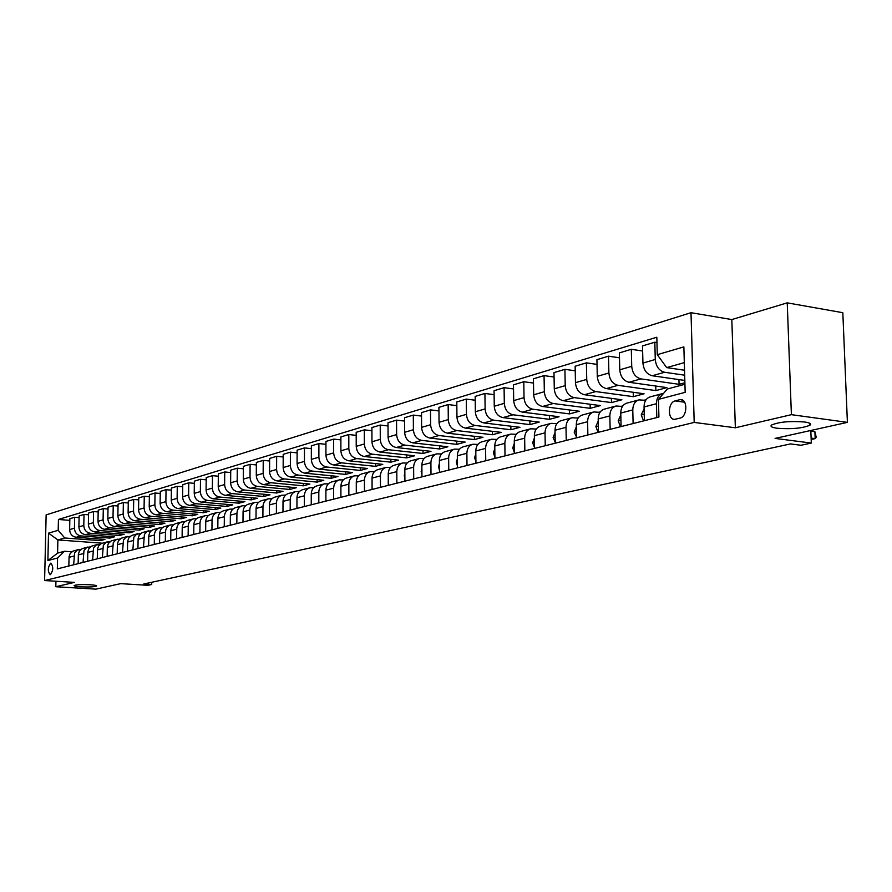 <?xml version="1.0" encoding="UTF-8"?>
<svg xmlns="http://www.w3.org/2000/svg" width="892" height="892" viewBox="0 0 892 892"><rect width="100%" height="100%" fill="white"/><g stroke="black" fill="none" stroke-linecap="round" stroke-linejoin="round"><path stroke-width="1.34" d="M90.036 584.739C94.697 585.063 96.905 585.498 96.637 586.055C94.418 586.925 89.144 587.181 80.815 586.836C76.132 586.523 73.913 586.077 74.147 585.52C76.355 584.639 81.651 584.383 90.036 584.739M804.584 421.994C809.769 422.763 811.553 423.834 809.936 425.216C802.454 428.316 791.505 429.331 777.088 428.249C771.836 427.502 769.997 426.421 771.569 425.027C778.984 421.905 789.989 420.89 804.584 421.994M50.387 574.671C53.364 570.423 53.509 566.598 50.855 563.175L50.654 563.209C47.7 567.457 47.544 571.293 50.208 574.704L50.387 574.671M690.999 312.702L46.139 514.885L44.6 580.547L694.199 422.429L690.999 312.702L731.83 319.559L735.354 427.781L791.394 414.668L787.235 302.856L731.83 319.559M787.235 302.856L842.828 312.702L847.4 422.362L775.07 438.407L811.307 443.056L810.817 430.479M55.94 581.238L55.817 586.735L95.857 589.144L120.665 583.636L147.86 585.319L151.718 584.494L151.751 582.264M791.394 414.668L847.4 422.362M811.307 443.056L801.005 445.264L790.468 443.926L143.746 584.004L151.718 584.494M679.514 399.772L675.133 400.909C667.74 402.37 667.417 420.121 674.798 419.329L680.027 418.114C687.487 416.754 687.843 398.791 680.406 399.638L682.67 400.207M684.32 362.62L666.692 367.604L657.281 354.682L656.824 337.221L58.437 519.467L69.821 520.37M657.281 354.682L683.863 346.888L685.168 392.335L658.452 399.382L667.272 389.023L684.933 384.262M102.29 543.195L57.88 539.939L57.59 553.118L64.458 551.267L57.567 558.002L57.322 568.906L658.92 417.032L658.452 399.382M57.567 558.002L47.878 560.555L48.514 533.148L58.192 530.316L58.437 519.467M735.354 427.781L694.199 422.429M55.817 586.735L74.437 582.376L44.6 580.547M64.458 551.267L71.795 551.78M73.657 564.792L74.605 552.895L77.147 550.141L81.072 549.327M83.045 562.417L83.993 550.42L86.546 547.632L90.538 546.807M92.612 559.998L93.571 547.878L96.135 545.079L100.183 544.254M102.379 557.533L103.327 545.302L105.914 542.47L110.028 541.645M112.336 555.025L113.284 542.659L115.893 539.805L120.074 538.98M122.505 552.46L123.453 539.972L126.073 537.096L130.321 536.259M132.875 549.84L133.822 537.229L136.454 534.319L140.78 533.483M143.467 547.164L144.404 534.431L147.057 531.487L151.45 530.662M154.283 544.432L154.416 534.999C154.684 531.253 156.446 528.867 159.69 527.863L162.355 527.774M165.321 541.645L165.455 532.123C165.722 528.32 167.484 525.923 170.762 524.909L173.483 524.819M176.605 538.801L176.727 529.168C176.984 525.343 178.768 522.913 182.068 521.898L184.856 521.809M188.134 535.891L188.245 526.157C188.502 522.288 190.297 519.835 193.62 518.809L196.485 518.731M199.908 532.914L200.009 523.08C200.276 519.166 202.071 516.691 205.416 515.654L208.36 515.587M211.95 529.87L212.04 519.936C212.296 515.977 214.113 513.48 217.481 512.432L220.502 512.365M224.249 526.771L224.349 516.713C224.594 512.722 226.423 510.191 229.813 509.142L232.912 509.087M236.837 523.593L236.926 513.424C237.172 509.388 239.011 506.834 242.423 505.775L245.612 505.719M249.715 520.337L249.793 510.068C250.039 505.976 251.89 503.4 255.324 502.33L258.602 502.285M262.895 517.014L262.962 506.623C263.207 502.486 265.058 499.877 268.525 498.806L271.893 498.773M276.386 513.602L276.431 503.099C276.676 498.918 278.549 496.287 282.039 495.194L285.496 495.172M290.19 510.124L290.235 499.487C290.469 495.261 292.353 492.596 295.865 491.503L299.422 491.492M304.328 506.556L304.362 495.796C304.596 491.514 306.491 488.827 310.026 487.723L313.683 487.723M318.812 502.898L318.823 492.005C319.068 487.679 320.964 484.958 324.532 483.854L328.301 483.865M333.653 499.152L333.653 488.136C333.887 483.754 335.805 481 339.395 479.885L343.275 479.907M348.861 495.305L348.85 484.155C349.084 479.729 351.002 476.941 354.626 475.815L358.617 475.849M364.46 491.369L364.438 480.086C364.661 475.592 366.601 472.782 370.236 471.645L374.361 471.701M380.46 487.333L380.416 475.904C380.639 471.366 382.579 468.512 386.247 467.375L390.506 467.441M396.862 483.185L396.806 471.623C397.029 467.018 398.98 464.141 402.682 462.981L407.064 463.071M413.71 478.937L413.632 467.218C413.843 462.558 415.817 459.648 419.541 458.488L424.068 458.588M431.003 474.577L430.903 462.703C431.115 457.986 433.088 455.031 436.846 453.861L441.518 453.983M448.754 470.084L448.643 458.064C448.843 453.281 450.839 450.304 454.608 449.122L459.447 449.267M466.995 465.479L466.873 453.292C467.062 448.453 469.058 445.431 472.86 444.249L477.867 444.417M485.75 460.751L485.594 448.397C485.783 443.491 487.79 440.436 491.626 439.232L496.799 439.433M505.017 455.879L504.85 443.369C505.028 438.396 507.057 435.296 510.904 434.081L516.267 434.315M524.853 450.884L524.652 438.184C524.831 433.144 526.86 430.011 530.74 428.796L536.282 429.052M545.246 445.732L545.023 432.854C545.202 427.747 547.231 424.57 551.144 423.343L556.887 423.633M566.242 440.425L565.996 427.368C566.164 422.184 568.204 418.972 572.14 417.735L578.105 418.069M587.873 434.973L587.594 421.726C587.75 416.464 589.802 413.208 593.771 411.959L599.959 412.327M610.15 429.342L609.849 415.906C609.994 410.576 612.057 407.276 616.049 406.016L622.471 406.429M633.108 423.544L632.785 409.907C632.919 404.5 634.992 401.155 639.007 399.884L645.674 400.341M684.532 370.236L666.692 367.604M684.677 375.197L664.596 372.265C659.11 370.782 656.01 366.523 655.274 359.487L654.817 342.205L656.958 342.539M684.822 380.438L652.208 375.744C646.756 374.272 643.656 370.046 642.942 363.077L642.508 345.918L654.817 342.205M684.889 382.746L679.057 384.318L640.958 378.899C635.517 377.439 632.439 373.257 631.726 366.333L631.313 349.296L642.63 351.013M655.743 386.035L655.865 390.596L666.915 387.607L628.949 382.267C623.53 380.828 620.464 376.669 619.762 369.801L619.371 352.897L631.313 349.296M655.865 390.596L618.022 385.322C612.626 383.906 609.582 379.78 608.89 372.967L608.511 356.176L619.483 357.803M633.231 392.29L633.342 396.672L644.069 393.773L606.37 388.589C600.996 387.184 597.974 383.103 597.283 376.335L596.926 359.666L608.511 356.176M633.342 396.672L595.778 391.566C590.426 390.172 587.404 386.125 586.735 379.401L586.39 362.854L597.027 364.393M611.366 398.356L611.466 402.582L621.88 399.772L584.461 394.732C579.131 393.361 576.132 389.336 575.463 382.668L575.139 366.244L586.39 362.854M611.466 402.582L574.18 397.62C568.862 396.26 565.874 392.268 565.216 385.645L564.915 369.333L575.228 370.793M590.125 404.243L590.214 408.324L600.338 405.592L563.187 400.698C557.901 399.36 554.924 395.401 554.278 388.823L553.988 372.622L564.915 369.333M590.214 408.324L553.196 403.507C547.922 402.18 544.967 398.245 544.332 391.711L544.053 375.621L554.066 377.015M569.475 409.963L569.553 413.91L579.399 411.245L542.526 406.496C537.274 405.18 534.33 401.288 533.695 394.799L533.438 378.821L544.053 375.621M569.553 413.91L532.814 409.216C527.585 407.923 524.652 404.054 524.028 397.609L523.782 381.743L533.505 383.058M549.405 415.527L549.461 419.329L559.039 416.742L522.444 412.126C517.226 410.844 514.316 406.997 513.703 400.608L513.469 384.853L523.782 381.743M549.461 419.329L513 414.78C507.804 413.509 504.905 409.696 504.303 403.34L504.08 387.685L513.536 388.945M529.87 420.935L529.926 424.614L539.236 422.094L502.91 417.601C497.747 416.341 494.859 412.561 494.257 406.25L494.057 390.707L504.08 387.685M529.926 424.614L493.733 420.177C488.582 418.939 485.705 415.181 485.114 408.904L484.925 393.461L494.112 394.665M510.86 426.198L510.915 429.743L519.969 427.301L483.921 422.931C478.792 421.693 475.938 417.969 475.347 411.747L475.168 396.405L484.925 393.461M510.915 429.743L474.99 425.439C469.872 424.213 467.029 420.511 466.449 414.334L466.293 399.092L475.213 400.229M492.362 431.304L492.406 434.75L501.226 432.364L465.434 428.115C460.35 426.9 457.518 423.232 456.949 417.088L456.793 401.957L466.293 399.092M492.406 434.75L456.749 430.557C451.675 429.353 448.854 425.707 448.297 419.608L448.152 404.555L456.838 405.648M474.343 436.288L474.377 439.611L482.973 437.292L447.45 433.155C442.399 431.973 439.6 428.35 439.042 422.295L438.92 407.343L448.152 404.555M474.377 439.611L438.987 435.53C433.958 434.359 431.171 430.758 430.613 424.737L430.502 409.885L438.942 410.933M456.782 441.139L456.815 444.361L465.189 442.097L429.933 438.072C424.927 436.913 422.15 433.334 421.604 427.357L421.503 412.606L430.502 409.885M456.815 444.361L421.693 440.38C416.698 439.232 413.933 435.686 413.397 429.732L413.308 415.081L421.526 416.073M439.678 445.855L439.7 448.977L447.862 446.78L412.873 442.856C407.912 441.718 405.158 438.195 404.622 432.285L404.544 417.724L413.308 415.081M439.7 448.977L404.845 445.108C399.895 443.982 397.152 440.481 396.628 434.605L396.55 420.132L404.555 421.08M422.998 450.46L423.02 453.482L430.981 451.341L396.249 447.516C391.32 446.401 388.6 442.923 388.076 437.091L388.009 422.708L396.55 420.132M423.02 453.482L388.421 449.713C383.515 448.609 380.795 445.153 380.282 439.355L380.226 425.06L388.031 425.963M406.741 454.942L406.752 457.875L414.512 455.79L380.048 452.066C375.164 450.962 372.455 447.539 371.953 441.774L371.908 427.569L380.226 425.06M406.752 457.875L372.421 454.195C367.549 453.114 364.85 449.702 364.349 443.982L364.315 429.855L371.919 430.725M390.874 459.313L390.886 462.168L398.456 460.127L364.248 456.492C359.398 455.411 356.722 452.032 356.22 446.346L356.198 432.308L364.315 429.855M390.886 462.168L356.811 458.577C351.972 457.507 349.307 454.151 348.817 448.498L348.805 434.538L356.209 435.374M375.398 463.584L375.409 466.349L382.791 464.353L348.85 460.807C344.033 459.759 341.38 456.414 340.889 450.795L340.878 436.924L348.805 434.538M375.409 466.349L341.58 462.848C336.786 461.8 334.143 458.477 333.664 452.891L333.664 439.109L340.889 439.901M360.29 467.743L360.301 470.43L367.504 468.478L333.809 465.022C329.037 463.985 326.405 460.696 325.926 455.143L325.937 441.44L333.664 439.109M360.301 470.43L326.728 467.018C321.967 465.981 319.347 462.714 318.879 457.195L318.89 443.558L325.937 444.327M345.55 471.801L345.55 474.41L352.585 472.515L319.146 469.136C314.397 468.122 311.799 464.866 311.33 459.38L311.353 445.833L318.89 443.558M345.55 474.41L312.222 471.076C307.495 470.073 304.908 466.839 304.44 461.376L304.473 447.918L311.353 448.643M331.144 475.77L331.144 478.302L338.012 476.451L304.819 473.161C300.113 472.158 297.538 468.947 297.081 463.517L297.114 450.137L304.473 447.918M331.144 478.302L298.062 475.057C293.379 474.053 290.803 470.865 290.357 465.468L290.402 452.155L297.114 452.868M317.073 479.64L317.073 482.104L323.785 480.297L290.837 477.075C286.165 476.094 283.611 472.916 283.154 467.564L283.21 454.329L290.402 452.155M317.073 482.104L284.236 478.926C279.586 477.956 277.033 474.8 276.598 469.471L276.654 456.303L283.199 456.983M303.325 483.419L303.313 485.828L309.881 484.055L277.178 480.911C272.539 479.941 270.008 476.807 269.562 471.511L269.64 458.421L276.654 456.303M303.313 485.828L270.733 482.717C266.117 481.758 263.586 478.636 263.151 473.373L263.229 460.361L269.618 461.008M289.889 487.11L289.878 489.452L296.289 487.723L263.831 484.657C259.226 483.698 256.718 480.61 256.283 475.369L256.372 462.424L263.229 460.361M289.878 489.452L257.532 486.419C252.949 485.471 250.44 482.394 250.016 477.187L250.106 464.319L256.35 464.944M276.743 490.723L276.732 492.997L283.009 491.314L250.786 488.314C246.225 487.378 243.728 484.311 243.304 479.138L243.405 466.338L250.106 464.319M276.732 492.997L244.631 490.043C240.082 489.106 237.595 486.062 237.183 480.911L237.283 468.188L243.382 468.791M263.898 494.257L263.887 496.476L270.02 494.815L238.03 491.882C233.503 490.968 231.039 487.946 230.627 482.817L230.727 470.162L237.283 468.188M263.887 496.476L232.02 493.577C227.505 492.663 225.04 489.652 224.628 484.557L224.751 471.968L230.705 472.548M251.332 497.703L251.321 499.866L257.32 498.249L225.565 495.383C221.071 494.48 218.618 491.492 218.217 486.419L218.339 473.908L224.751 471.968M251.321 499.866L219.677 497.034C215.206 496.13 212.764 493.165 212.363 488.125L212.486 475.67L218.317 476.228M239.045 501.081L239.023 503.188L244.899 501.605L213.378 498.806C208.918 497.914 206.487 494.96 206.085 489.942L206.219 477.566L212.486 475.67M239.023 503.188L207.613 500.412C203.175 499.531 200.756 496.599 200.354 491.615L200.488 479.294L206.197 479.829M227.014 504.381L226.992 506.444L232.734 504.883L201.447 502.151C197.02 501.271 194.612 498.349 194.222 493.387L194.356 481.145L200.488 479.294M226.992 506.444L195.816 503.724C191.401 502.854 189.004 499.955 188.613 495.015L188.758 482.828L194.333 483.353M215.24 507.615L215.217 509.622L220.837 508.106L189.773 505.418C185.38 504.56 182.994 501.672 182.604 496.766L182.76 484.646L188.758 482.828M215.217 509.622L184.254 506.968C179.883 506.11 177.497 503.233 177.118 498.36L177.274 486.296L182.726 486.798M203.71 510.781L203.688 512.733L209.185 511.25L178.344 508.618C173.985 507.771 171.621 504.917 171.242 500.066L171.398 488.069L177.274 486.296M203.688 512.733L172.948 510.135C168.61 509.287 166.246 506.455 165.879 501.627L166.035 489.686L171.375 490.165M192.416 513.881L192.393 515.788L197.79 514.327L167.161 511.763C162.835 510.926 160.482 508.094 160.114 503.3L160.281 491.425L166.035 489.686M192.393 515.788L161.876 513.246C157.572 512.409 155.23 509.6 154.862 504.827L155.03 493.008L160.259 493.477M181.355 516.914L181.332 518.776L186.618 517.349L156.212 514.829C151.919 514.004 149.588 511.216 149.22 506.455L149.399 494.703L155.03 493.008M181.332 518.776L151.038 516.278C146.756 515.465 144.437 512.688 144.08 507.949L144.259 496.253L149.377 496.71M170.528 519.88L170.495 521.697L175.668 520.304L145.485 517.839C141.226 517.025 138.907 514.26 138.561 509.555L138.739 497.926L144.259 496.253M170.495 521.697L140.423 519.255C136.164 518.453 133.867 515.71 133.51 511.027L133.7 499.442L138.706 499.877M159.913 522.79L159.88 524.563L164.953 523.203L134.982 520.783C130.745 519.98 128.459 517.248 128.102 512.588L128.303 501.07L133.7 499.442M159.88 524.563L130.02 522.177C125.794 521.385 123.509 518.665 123.163 514.026L123.364 502.564L128.27 502.977M149.499 525.644L149.477 527.373L154.45 526.035L124.69 523.671C120.487 522.879 118.212 520.181 117.867 515.565L118.067 504.158L123.364 502.564M149.477 527.373L119.818 525.042C115.626 524.251 113.362 521.564 113.028 516.97L113.228 505.619L118.034 506.02M139.308 528.443L139.275 530.138L144.147 528.822L114.6 526.503C110.43 525.722 108.166 523.047 107.832 518.486L108.044 507.18L113.228 505.619M139.275 530.138L109.828 527.841C105.669 527.06 103.416 524.407 103.082 519.858L103.294 508.618L108.01 509.009M129.307 531.175L129.273 532.836L134.056 531.543L104.71 529.279C100.562 528.51 98.332 525.856 97.997 521.341L98.209 510.146L103.294 508.618M129.273 532.836L100.038 530.584C95.901 529.826 93.671 527.194 93.348 522.69L93.56 511.551L98.176 511.93M119.495 533.862L119.472 535.479L124.155 534.219L95.02 531.989C90.906 531.231 88.676 528.621 88.353 524.139L88.576 513.056L93.56 511.551M119.472 535.479L90.426 533.282C86.323 532.524 84.116 529.915 83.792 525.466L84.015 514.439L88.542 514.807M109.883 536.493L109.85 538.088L114.444 536.839L85.509 534.665C81.417 533.907 79.221 531.32 78.897 526.882L79.132 515.91L84.015 514.439M109.85 538.088L81.005 535.925C76.935 535.178 74.738 532.602 74.426 528.187L74.66 517.26L79.087 517.616M100.439 539.08L100.417 540.63L104.921 539.415L76.188 537.274C72.129 536.538 69.944 533.973 69.621 529.58L69.855 518.709L74.66 517.26M100.417 540.63L64.748 537.987L57.88 539.939L48.514 533.148M646.109 399.705L644.381 400.162M622.839 405.893L621.378 406.284M600.26 411.903L599.067 412.215M578.351 417.724L577.403 417.98M557.076 423.377L556.363 423.566M656.791 417.567L656.434 403.73C656.545 398.233 658.631 394.844 662.678 393.562L663.525 393.417M644.381 420.701L644.046 406.964C644.169 401.512 646.243 398.144 650.268 396.873L662.243 393.673M678.935 379.591L679.057 384.318M621.088 426.577L620.765 413.052C620.91 407.677 622.973 404.355 626.976 403.095L638.583 399.995M598.476 432.285L598.197 418.95C598.342 413.654 600.405 410.387 604.375 409.127L615.625 406.128M576.544 437.827L576.288 424.681C576.444 419.463 578.495 416.23 582.443 414.981L593.347 412.071M555.248 443.201L555.014 430.245C555.181 425.094 557.221 421.905 561.146 420.667L571.727 417.846M534.564 448.42L534.364 435.642C534.531 430.568 536.571 427.424 540.463 426.198L550.732 423.455M514.472 453.504L514.283 440.893C514.461 435.887 516.49 432.776 520.359 431.561L530.327 428.896M494.926 458.432L494.77 446C494.96 441.061 496.967 437.983 500.813 436.779L510.503 434.192M475.938 463.227L475.793 450.962C475.982 446.089 477.989 443.056 481.803 441.852L491.224 439.343M457.451 467.899L457.328 455.79C457.529 450.984 459.525 447.985 463.316 446.792L472.459 444.35M439.466 472.437L439.366 460.495C439.566 455.745 441.551 452.779 445.309 451.597L454.218 449.222M421.949 476.852L421.871 465.067C422.083 460.372 424.046 457.451 427.781 456.28L436.444 453.972M404.901 481.167L404.834 469.515C405.046 464.888 407.008 462 410.721 460.841L419.14 458.588M388.276 485.36L388.232 473.864C388.455 469.292 390.406 466.427 394.086 465.278L402.292 463.093M372.087 489.44L372.053 478.09C372.276 473.574 374.216 470.753 377.873 469.605L385.868 467.475M356.298 493.432L356.287 482.215C356.51 477.755 358.439 474.957 362.074 473.83L369.857 471.745M340.911 497.312L340.9 486.24C341.134 481.836 343.052 479.071 346.653 477.945L354.247 475.915M325.892 501.103L325.903 490.165C326.137 485.805 328.044 483.074 331.623 481.959L339.016 479.985M311.241 504.805L311.263 493.99C311.498 489.686 313.393 486.987 316.95 485.872L324.153 483.955M296.936 508.418L296.969 497.725C297.214 493.477 299.099 490.801 302.622 489.697L309.658 487.824M282.965 511.941L283.009 501.371C283.255 497.167 285.128 494.525 288.64 493.432L295.497 491.603M269.328 515.386L269.384 504.939C269.629 500.78 271.491 498.16 274.97 497.089L281.671 495.294M256.004 518.754L256.071 508.418C256.327 504.315 258.178 501.717 261.624 500.646L268.157 498.907M242.992 522.043L243.059 511.818C243.315 507.76 245.155 505.195 248.578 504.136L254.967 502.43M230.259 525.254L230.348 515.152C230.604 511.127 232.433 508.596 235.834 507.537L242.066 505.875M217.815 528.387L217.916 518.397C218.172 514.428 219.99 511.908 223.368 510.86L229.456 509.243M205.651 531.465L205.751 521.575C206.007 517.65 207.825 515.163 211.17 514.115L217.124 512.532M193.754 534.464L193.865 524.686C194.121 520.794 195.917 518.341 199.25 517.304L205.06 515.754M182.102 537.408L182.224 527.73C182.481 523.883 184.265 521.441 187.576 520.415L193.263 518.899M170.707 540.284L170.84 530.707C171.097 526.904 172.87 524.485 176.159 523.47L181.723 521.987M159.556 543.105L159.69 533.628C159.947 529.859 161.72 527.462 164.975 526.458L170.417 525.009M148.63 545.859L148.774 536.482C149.042 532.747 150.793 530.383 154.026 529.38L159.345 527.964M137.937 548.558L138.126 538.567L139.197 535.3L142.096 532.669L148.518 530.851M127.456 551.2L127.656 541.31L128.727 538.077L131.592 535.468L137.903 533.684M117.198 553.798L117.398 543.997L118.458 540.797L121.312 538.211L127.5 536.46M107.14 556.34L107.341 546.64L108.4 543.462L111.244 540.898L117.32 539.181M97.273 558.827L97.496 549.216L98.544 546.071L101.365 543.54L107.33 541.845M87.617 561.269L87.829 551.758L88.888 548.636L91.686 546.116L97.54 544.466M78.139 563.655L78.362 554.233L79.41 551.144L82.187 548.658L87.951 547.019M58.192 530.316L64.748 537.987M68.84 566.007L69.074 556.675L70.111 553.609L72.876 551.144L78.541 549.539M47.878 560.555L57.59 553.118M811.163 439.488L815.165 438.619L814.898 431.717L810.839 431.182M811.107 438.095L815.165 438.619L816.236 437.225L814.898 431.717M644.358 419.809L643.243 420.099L641.225 414.892L644.091 408.87M790.111 444.004L785.216 445.063M643.243 420.099L644.37 420.243M621.066 425.707L620.152 425.941L618.201 420.812L620.721 415.103M765.905 449.245L761.144 450.282M620.152 425.941L621.066 426.053M598.465 431.427L597.74 431.605L595.867 426.543L598.242 421.013M742.389 454.34L737.762 455.344M597.74 431.605L598.465 431.695M576.533 436.98L574.18 432.118L576.332 426.833M719.521 459.291L715.027 460.261M555.237 442.365L553.118 437.526L555.058 432.486M697.299 464.108L692.928 465.055M534.553 447.606L532.658 442.778L534.397 438.005M675.69 468.791L671.431 469.705M514.416 452.701L512.766 447.884L514.316 443.369M654.65 473.34L650.513 474.243M494.915 457.284L493.432 452.846L494.804 448.609M634.179 477.777L630.142 478.647M475.915 461.61L474.622 457.674L475.826 453.716M614.242 482.093L610.318 482.94M457.429 465.825L456.325 462.379L457.362 458.689M594.819 486.296L590.995 487.132M439.444 469.917L438.507 466.951L439.388 463.561M575.898 490.399L572.162 491.202M421.927 473.908L421.158 471.411L421.894 468.322M557.444 494.391L553.809 495.183M404.879 477.789L404.254 475.748L404.845 472.983M539.459 498.293L535.914 499.063M388.265 481.58L388.243 477.566M521.92 502.096L518.464 502.843M372.075 485.27L372.064 482.07M504.805 505.797L501.427 506.533M356.298 488.861L356.287 486.53M488.102 509.421L484.802 510.124M340.911 492.373L340.911 491.024M471.79 512.945L468.579 513.647M455.868 516.401L452.723 517.081M440.313 519.768L437.247 520.426M425.116 523.058L422.117 523.704M410.253 526.28L407.332 526.904M395.736 529.424L392.87 530.038M381.542 532.491L378.732 533.104M367.649 535.501L364.906 536.092M354.068 538.445L351.381 539.024M340.766 541.321L338.146 541.89M327.754 544.142L325.19 544.7M315.021 546.908L312.501 547.443M302.544 549.606L300.08 550.141M290.324 552.248L287.915 552.772M278.36 554.846L275.996 555.359M266.63 557.377L264.311 557.879M255.134 559.875L252.871 560.366M243.873 562.317L241.643 562.796M232.823 564.703L230.649 565.182M221.996 567.044L219.856 567.513M211.371 569.352L209.274 569.81M200.956 571.605L198.894 572.051M190.721 573.824L188.703 574.258M180.697 575.998L178.712 576.422M652.208 375.744L664.596 372.265M628.949 382.267L640.958 378.899M606.37 388.589L618.022 385.322M584.461 394.732L595.778 391.566M563.187 400.698L574.18 397.62M542.526 406.496L553.196 403.507M522.444 412.126L532.814 409.216M502.91 417.601L513 414.78M483.921 422.931L493.733 420.177M465.434 428.115L474.99 425.439M447.45 433.155L456.749 430.557M429.933 438.072L438.987 435.53M412.873 442.856L421.693 440.38M396.249 447.516L404.845 445.108M380.048 452.066L388.421 449.713M364.248 456.492L372.421 454.195M348.85 460.807L356.811 458.577M333.809 465.022L341.58 462.848M319.146 469.136L326.728 467.018M304.819 473.161L312.222 471.076M290.837 477.075L298.062 475.057M277.178 480.911L284.236 478.926M263.831 484.657L270.733 482.717M250.786 488.314L257.532 486.419M238.03 491.882L244.631 490.043M225.565 495.383L232.02 493.577M213.378 498.806L219.677 497.034M201.447 502.151L207.613 500.412M189.773 505.418L195.816 503.724M178.344 508.618L184.254 506.968M167.161 511.763L172.948 510.135M156.212 514.829L161.876 513.246M145.485 517.839L151.038 516.278M134.982 520.783L140.423 519.255M124.69 523.671L130.02 522.177M114.6 526.503L119.818 525.042M104.71 529.279L109.828 527.841M95.02 531.989L100.038 530.584M85.509 534.665L90.426 533.282M76.188 537.274L81.005 535.925M642.942 363.077L655.274 359.487M644.046 406.964L656.434 403.73M620.765 413.052L632.785 409.907M619.762 369.801L631.726 366.333M598.197 418.95L609.849 415.906M597.283 376.335L608.89 372.967M576.288 424.681L587.594 421.726M575.463 382.668L586.735 379.401M555.014 430.245L565.996 427.368M554.278 388.823L565.216 385.645M534.364 435.642L545.023 432.854M533.695 394.799L544.332 391.711M514.283 440.893L524.652 438.184M513.703 400.608L524.028 397.609M494.77 446L504.85 443.369M494.257 406.25L504.303 403.34M475.793 450.962L485.594 448.397M475.347 411.747L485.114 408.904M457.328 455.79L466.873 453.292M456.949 417.088L466.449 414.334M439.366 460.495L448.643 458.064M439.042 422.295L448.297 419.608M421.871 465.067L430.903 462.703M421.604 427.357L430.613 424.737M404.834 469.515L413.632 467.218M404.622 432.285L413.397 429.732M388.232 473.864L396.806 471.623M388.076 437.091L396.628 434.605M372.053 478.09L380.416 475.904M371.953 441.774L380.282 439.355M356.287 482.215L364.438 480.086M356.22 446.346L364.349 443.982M340.9 486.24L348.85 484.155M340.889 450.795L348.817 448.498M325.903 490.165L333.653 488.136M325.926 455.143L333.664 452.891M311.263 493.99L318.823 492.005M311.33 459.38L318.879 457.195M296.969 497.725L304.362 495.796M297.081 463.517L304.44 461.376M283.009 501.371L290.235 499.487M283.154 467.564L290.357 465.468M269.384 504.939L276.431 503.099M269.562 471.511L276.598 469.471M256.071 508.418L262.962 506.623M256.283 475.369L263.151 473.373M243.059 511.818L249.793 510.068M243.304 479.138L250.016 477.187M230.348 515.152L236.926 513.424M230.627 482.817L237.183 480.911M217.916 518.397L224.349 516.713M218.217 486.419L224.628 484.557M205.751 521.575L212.04 519.936M206.085 489.942L212.363 488.125M193.865 524.686L200.009 523.08M194.222 493.387L200.354 491.615M182.224 527.73L188.245 526.157M182.604 496.766L188.613 495.015M170.84 530.707L176.727 529.168M171.242 500.066L177.118 498.36M159.69 533.628L165.455 532.123M160.114 503.3L165.879 501.627M148.774 536.482L154.416 534.999M149.22 506.455L154.862 504.827M138.082 539.281L143.612 537.831M138.561 509.555L144.08 507.949M127.612 542.013L133.031 540.597M128.102 512.588L133.51 511.027M117.354 544.7L122.661 543.306M117.867 515.565L123.163 514.026M107.296 547.32L112.504 545.96M107.832 518.486L113.028 516.97M97.451 549.907L102.547 548.569M97.997 521.341L103.082 519.858M87.795 552.427L92.79 551.122M88.353 524.139L93.348 522.69M78.318 554.902L83.224 553.62M78.897 526.882L83.792 525.466M69.03 557.333L73.835 556.073M69.621 529.58L74.426 528.187M684.621 402.214L675.133 400.909M641.281 415.025L644.225 414.267M618.256 420.935L620.932 420.243M595.912 426.666L598.342 426.042M574.225 432.241L576.422 431.672M553.163 437.649L555.147 437.136M532.702 442.9L534.475 442.443M512.811 448.007L514.383 447.594M493.477 452.969L494.859 452.612M474.667 457.797L475.871 457.485M456.358 462.491L457.395 462.223M438.541 467.062L439.41 466.839M421.191 471.522L421.916 471.333M404.288 475.86L404.868 475.715M809.936 425.216L809.869 423.399M681.856 399.839L680.406 399.638"/></g></svg>
